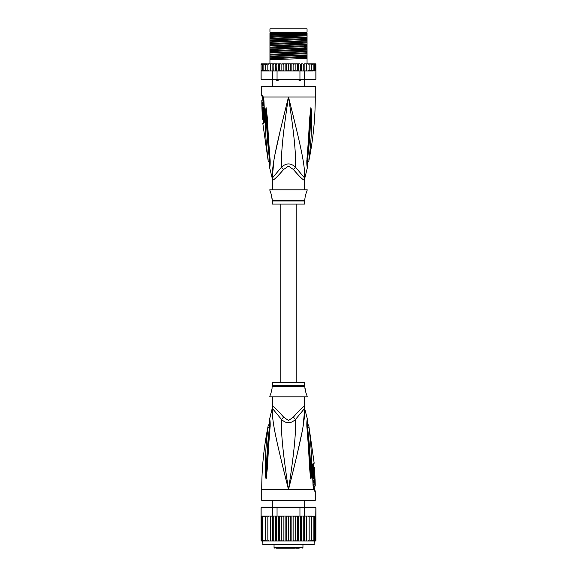 <?xml version="1.0" encoding="UTF-8"?>
<svg xmlns="http://www.w3.org/2000/svg" width="577" height="577" viewBox="0 0 577 577"><rect width="100%" height="100%" fill="white"/><g stroke="black" fill="none" stroke-linecap="round" stroke-linejoin="round"><path stroke-width="0.87" d="M269.942 28.85L307.058 28.85L307.058 32.06L269.942 32.06L269.942 28.85M279.016 79.633L277.811 80.6L276.996 80.6L275.986 79.633M301.014 79.633L300.004 80.6L297.984 79.633M277.811 80.6L276.996 80.6M300.004 80.6L299.189 80.6M304.562 189.819L304.382 180.031A7.14 7.061 -90 0 1 304.613 178.221C305.276 165.476 300.711 145.931 288.5 97.023C276.289 145.938 271.731 165.462 272.387 178.221A7.14 7.061 -90 0 1 272.618 180.031L272.438 189.819M304.382 180.031C303.509 180.464 299.845 176.959 293.39 169.508L288.5 166.133L283.632 169.487M272.546 179.014A7.14 7.061 90 0 1 272.618 180.031C273.512 180.442 277.176 176.937 283.61 169.508A7.14 1.608 -133.7 0 0 281.439 167.243L272.207 178.221L269.632 167.698L269.733 165.036M261.734 95.436L262.268 95.436A3.57 3.498 89.9 0 0 262.968 97.585L262.448 97.585L261.734 95.436L261.734 86.312L315.266 86.312L315.266 97.023C315.266 118.573 313.109 139.915 308.803 161.033L307.152 163.428M262.268 95.436L263.336 97.023L263.927 100.614L264.684 118.372C264.699 121.437 264.266 123.175 263.393 123.593L262.838 123.593L268.197 161.033L269.848 163.428M263.148 97.701L262.968 97.585A1.781 1.745 90 0 1 263.321 98.645L263.451 98.739M272.308 177.37L273.902 160.435M275.099 153.958L280.141 130.957M282.86 119.648L286.805 103.773M267.216 152.891L267.432 154.708M269.877 159.476L269.452 159.187C269.74 162.851 269.812 165.88 269.452 159.187A3.57 0.959 -8.9 0 1 267.98 158.79L267.98 158.79C264.93 134.008 265.745 126.363 265.406 119.944L265.564 110.38L266.076 107.647L267.259 117.181C267.807 123.406 267.8 131.239 270.036 158.971L270.144 160.06C270.26 163.861 270.086 166.4 269.632 167.698L270.144 160.06A3.57 0.793 173.7 0 1 269.726 159.75L269.654 166.046M269.452 159.187C266.516 134.167 266.927 126.522 266.43 120.088L266.084 107.834A3.57 2.474 139.5 0 1 266.127 107.683M265.564 110.38A3.57 0.613 3 0 0 266.076 110.524L266.069 107.805A3.57 2.943 109.1 0 1 266.076 107.647M266.552 109.341A3.57 0.454 172.4 0 0 266.228 109.464L269.726 159.75M270.036 158.971A3.57 0.786 173.9 0 1 269.61 158.661M291.068 107.264L294.421 120.802M304.757 174.687L304.699 177.218M307.346 166.046L307.274 159.75A3.57 0.793 6.3 0 1 306.856 160.06C306.726 163.695 306.892 166.226 307.361 167.655L306.964 158.971C309.084 133.02 309.135 124.618 309.669 118.256L310.924 107.647L311.436 110.38L311.594 120.052C311.27 126.673 311.991 134.83 309.02 158.783L309.02 158.79A3.57 0.959 -171.1 0 1 307.548 159.187C307.26 162.822 307.188 165.859 307.548 159.187C310.404 135.004 310.08 126.832 310.57 120.189L310.924 110.524A3.57 0.613 177 0 0 311.436 110.38M306.964 158.971A3.57 0.786 6.1 0 0 307.39 158.661L310.931 107.805A3.57 2.943 70.9 0 0 310.924 107.647M310.448 109.341A3.57 0.454 7.6 0 1 310.772 109.464L310.916 107.834A3.57 2.474 40.5 0 0 310.873 107.683M304.562 180.031L304.793 178.221L295.561 167.243C295.965 153.294 294.133 133.864 288.5 97.023C282.867 133.878 281.035 153.294 281.439 167.243C286.178 162.837 290.887 162.837 295.561 167.243A7.14 1.608 -46.3 0 0 293.39 169.508L293.376 169.487M272.438 200.962L304.562 200.962L304.562 204.092L272.438 204.092L272.33 200.096L304.67 200.096L305.009 198.74C304.512 199.022 306.474 191.362 306.791 191.6L307.238 189.819L269.762 189.819L270.209 191.6C270.678 191.715 272.503 199.361 271.991 198.74L271.334 194.651M306.791 191.6L306.423 192.466M306.171 193.122L305.904 193.886M305.644 194.737L305.421 195.61M271.075 193.822L270.663 192.696M264.36 120.131L263.653 120.297L262.838 123.593M262.218 102.446L263.307 102.446L263.271 100.052L261.835 100.052L261.886 107.012L261.879 105.944L262.297 105.944L262.239 103.514L261.821 103.514L262.182 100.052M262.888 103.514L262.939 102.446M262.297 105.944L263.386 105.944L263.328 103.514L262.239 103.514M261.908 107.012L262.982 107.012L262.953 105.944M263.069 107.546L261.994 107.546C262.643 107.344 263.011 115.256 262.326 115.047L263.4 115.047C264.115 115.27 263.747 107.315 263.069 107.546L262.961 107.012M263.581 119.324L262.65 119.324L262.376 115.047M262.16 110.762L262.146 110.366M262.564 107.546L261.908 107.546L262.239 115.047M264.136 121.213L263.379 121.379M269.942 35.341L269.942 33.315L307.058 33.315L307.058 37.079L269.942 38.27L269.942 35.341L307.058 34.562M269.942 34.562L306.524 34.562M315.266 63.823L315.922 64.256A0.714 0.714 90 0 0 315.266 63.823L313.311 63.823L314.523 64.537L314.523 63.845L314.523 70.942L314.523 70.25L313.311 70.964L313.145 70.25L311.998 70.964L311.349 70.964L311.349 70.25L309.164 70.964L309.164 70.25L308.616 70.892M315.453 70.827L315.864 70.964L315.864 79.172L315.266 79.886L315.98 79.172L315.922 64.537L315.453 63.96L315.453 70.827L315.453 70.25L314.523 70.942M261.734 63.823A0.714 0.714 90 0 0 261.078 64.256L263.689 63.823L261.734 63.823M271.507 70.964L270.339 70.964L272.589 70.964L272.589 79.172L261.136 79.172L261.078 64.537L262.391 63.859M315.98 79.172L315.165 79.886L261.734 79.886L261.02 79.172L261.078 70.964M261.136 79.172L261.835 79.886L261.02 79.172M315.864 79.172L304.411 79.172L303.87 79.886M299.946 70.964L299.946 79.172L277.054 79.172L277.054 70.964L296.477 70.964L297.335 70.25L297.725 70.964L304.411 70.964L304.411 79.172L299.946 79.172L299.795 79.886M277.205 79.886L277.054 79.172L272.589 79.172L273.13 79.886M272.589 70.964L277.054 70.964M261.136 70.964L270.137 70.964L261.41 70.769M270.361 70.964L270.382 64.537L271.349 63.823L270.382 64.537L270.332 63.823L270.137 70.964M261.547 63.96L261.547 64.537M291.854 63.823L291.854 70.964L290.909 70.964L290.296 70.25L290.296 64.537L289.589 63.823L299.744 63.823L300.653 64.537L301.345 63.823L301.345 70.964M299.744 63.823L298.331 63.823L298.331 70.964M300.653 70.964L300.653 64.537M302.817 63.823L301.345 63.823L302.817 63.823L303.769 64.537L304.144 63.823L304.144 70.964M303.769 70.964L303.769 64.537M304.411 70.964L305.651 70.964L306.618 70.25L305.651 70.964L306.639 70.964L306.639 63.823L306.668 70.964L308.183 70.964L309.164 70.25L309.164 63.823L309.164 70.964L308.183 70.964M304.144 63.823L305.651 63.823L306.618 64.537L305.651 63.823L306.639 63.823L306.618 64.537M306.639 70.964L306.618 70.25L306.661 70.964L305.493 70.964M306.668 63.823L308.183 63.823L309.164 64.537L308.183 63.823L310.289 63.823L311.349 64.537L311.349 63.823L311.349 70.964L310.289 70.964M310.318 70.964L311.349 70.25L311.349 64.537M310.289 63.823L311.998 63.823L313.145 64.537L313.145 63.823L313.145 70.964L311.998 70.964M313.145 70.25L313.145 64.537M311.998 63.823L313.311 63.823M314.523 70.25L314.523 64.537M314.523 63.845L315.453 64.537L315.453 63.96M315.453 70.25L315.453 64.537M290.296 70.25L289.589 70.964L288.5 70.964L288.5 63.823L286.091 63.823L286.704 64.537L287.411 63.823L282.629 63.823L283.927 63.823L283.141 64.537L282.629 63.823L281.85 63.823L281.85 70.964M279.665 64.537L280.523 63.823L279.275 63.823L279.665 70.25L279.21 70.964M276.347 64.537L277.256 63.823L276.073 63.823L276.347 70.964M273.231 64.537L274.183 63.823L273.087 63.823L273.231 70.964M270.361 63.823L272.856 63.823L272.856 70.964M266.711 63.823L265.651 63.823L265.651 64.537L267.836 63.823L267.836 70.964L267.836 70.25L268.817 70.964L267.836 70.25L267.836 64.537L268.817 63.823L267.836 64.537L267.836 63.823L270.332 63.823M263.689 70.964L262.477 70.25L262.477 70.942L262.477 63.845L262.477 64.537L263.855 63.823L263.855 64.537L265.002 63.823L263.855 63.823L265.651 63.823L265.651 70.964L265.651 70.25L266.711 70.964L265.651 70.25L265.651 64.537M290.296 64.537L290.909 63.823L294.371 63.823L293.859 64.537L293.073 63.823M296.477 63.823L297.335 64.537L297.725 63.823L295.15 63.823L295.15 70.964M263.884 64.379L263.855 70.964L263.855 63.823M311.284 63.823L310.318 63.823M286.091 63.823L285.146 63.823L285.146 70.964L281.944 70.964M288.5 70.964L287.411 70.964L286.704 70.25L286.091 70.964L285.146 70.964M286.704 70.25L286.704 64.537M289.589 63.823L288.5 63.823L289.589 63.823M291.854 70.964L293.073 70.964L293.859 70.25L293.859 64.537M295.056 70.964L293.859 70.25M295.446 70.964L297.79 70.964M297.335 70.25L297.335 64.537M281.554 70.964L279.275 70.964M294.371 70.964L293.073 70.964M290.909 70.964L289.589 70.964M287.411 70.964L286.091 70.964M306.863 70.964L313.311 70.964M280.523 63.823L278.669 63.823L278.669 70.964M280.523 70.964L279.665 70.25M277.256 63.823L272.856 63.823M275.655 70.964L275.655 63.823L274.183 63.823M285.146 63.823L283.927 63.823M306.639 63.823L305.651 63.823M314.941 70.964L315.59 70.769M270.382 70.25L271.349 70.964L270.382 70.25M283.927 70.964L283.141 70.25L283.141 64.537M283.141 70.25L282.629 70.964M265.002 70.964L263.855 70.25M262.477 70.942L261.547 70.25M262.477 70.25L262.477 64.537M307.058 37.534L307.058 38.529L269.942 39.957L269.942 38.724L307.058 37.534L307.058 37.079M307.058 38.529L307.058 40.65L269.942 41.84L269.942 39.957M307.058 41.104L307.058 42.092L269.942 43.527L269.942 42.294L307.058 41.104L307.058 40.65M307.058 42.092L307.058 44.22L269.942 45.41L269.942 43.527M307.058 44.674L307.058 47.79L269.942 48.98L269.942 45.864L305.824 44.732L307.058 44.674L307.058 44.22M269.942 53.005L307.058 51.807L307.058 54.923L269.942 56.12L269.942 49.434L307.058 48.244L307.058 47.79M307.058 48.244L307.058 51.36L269.942 52.55M307.058 51.807L307.058 51.36M307.058 55.378L307.058 58.493L269.942 59.683L269.942 56.568L307.058 55.378L307.058 54.923M307.058 63.823L307.058 58.493M269.942 38.724L269.942 38.27M269.942 42.294L269.942 41.84M269.942 49.434L269.942 48.98M269.942 56.568L269.942 56.12M269.942 45.864L269.942 45.41M269.942 63.823L269.942 59.683M307.058 34.959L269.942 36.387M307.058 45.662L269.942 47.098M307.058 35.846L269.942 37.281M307.058 39.416L269.942 40.852M307.058 42.986L269.942 44.415M307.058 46.557L269.942 47.985M307.058 50.127L269.942 51.555M307.058 53.69L269.942 55.125M307.058 57.26L269.942 58.695M307.058 49.233L269.942 50.668M307.058 52.803L269.942 54.238M307.058 56.373L269.942 57.801M269.942 32.867L307.058 32.867M296.174 382.544L296.174 204.092M280.826 204.092L280.826 382.544M285.557 548.15L291.623 548.15M281.309 548.15L279.03 548.15M275.871 548.15L294.479 548.15M299.218 548.15L295.691 548.15M283.206 548.15L282.535 548.15M283.841 548.15L283.372 548.15M285.262 548.15L284.418 548.15M309.914 544.58L314.018 544.58L314.378 541.01L306.798 541.01L308.132 541.01L309.164 540.296L308.132 541.01L310.289 541.01L311.349 540.303L311.349 516.74L310.289 516.026L306.697 516.026L315.59 516.22L311.998 516.026L313.145 516.74L311.998 516.026L310.289 516.026M270.202 516.026L263.855 516.026L270.303 516.026L270.202 541.01L262.622 541.01L262.982 544.58L314.018 544.58M315.165 507.104L315.98 507.818L315.165 507.104L303.87 507.104L304.411 507.818L299.946 507.818L299.795 507.104L277.205 507.104L277.054 507.818L261.02 507.818L261.078 540.584A0.714 0.714 -90 0 0 261.734 541.01L265.651 541.01L265.651 516.026L265.651 541.01L267.836 541.01L267.836 516.026L267.836 541.01L270.303 541.01L270.303 516.026L272.589 516.026L272.589 507.818L273.13 507.104L261.835 507.104L261.136 507.818L261.136 516.026L263.689 516.026L262.477 516.74L262.477 516.047L262.477 540.988L262.477 516.74M262.622 541.01L261.078 540.584M310.289 541.01L315.266 541.01A0.714 0.714 -90 0 0 315.922 540.584L315.453 540.88L315.922 540.296L315.453 540.88L315.922 540.296L315.98 507.818M315.922 540.584L314.378 541.01M313.311 541.01L314.523 540.296L314.523 540.988L315.453 540.296L315.864 507.818L304.411 507.818L304.411 516.026L305.457 516.026M261.835 507.104L261.02 507.818M277.205 507.104L273.13 507.104M297.862 516.026L299.946 516.026L299.946 507.818L277.054 507.818L277.054 516.026L279.138 516.026M303.87 507.104L299.795 507.104M272.589 516.026L277.054 516.026M280.595 516.026L296.405 516.026L287.483 516.026L286.704 516.74L286.012 516.026L284.007 516.026L283.141 516.74L282.557 516.026L280.595 516.026L279.665 516.74L279.203 516.026L280.595 516.026M299.946 516.026L304.411 516.026M271.543 516.026L270.382 516.74M284.007 516.026L282.557 516.026M287.483 516.026L286.012 516.026M290.988 516.026L290.296 516.74L289.517 516.026M294.443 516.026L293.859 516.74L292.993 516.026M297.797 516.026L296.405 516.026L297.335 516.74L297.797 516.026M306.697 516.026L305.586 516.026L306.618 516.74L306.697 516.026M309.164 516.74L309.164 541.01L309.164 516.026L309.164 516.74L308.132 516.026M311.349 540.296L311.349 516.74M313.145 516.74L313.145 541.01L313.145 516.74M315.453 516.74L314.523 516.047L314.523 516.74L313.311 516.026M314.523 516.047L314.523 540.988M314.523 540.296L314.523 516.74M315.453 540.296L315.453 516.163M261.078 540.296L261.547 540.88L261.547 516.163L261.547 540.88M261.547 540.296L262.477 540.988M262.477 516.047L261.547 516.74M265.002 516.026L263.855 516.74L263.689 516.026M266.711 516.026L265.651 516.74M268.868 516.026L267.836 516.74L268.868 516.026M270.303 541.01L273.022 541.01L273.231 540.296L273.231 516.026M270.382 540.296L271.414 541.01M272.748 516.026L272.748 541.01L270.202 541.01M272.748 541.01L276.001 541.01L276.347 540.296L276.347 516.026M273.231 540.296L274.248 541.01L275.561 541.01L275.561 516.026M275.561 541.01L279.203 541.01L279.665 540.296L279.665 516.74M276.347 540.296L277.328 541.01L278.597 541.01L278.597 516.026M278.597 541.01L282.557 541.01L283.141 540.296L283.141 516.74M279.665 540.296L280.595 541.01L281.8 541.01L281.8 516.026M282.557 541.01L286.012 541.01L286.704 540.296L286.704 516.74M283.141 540.296L284.007 541.01M285.125 516.026L285.125 541.01M286.012 541.01L288.5 541.01L288.5 516.026M286.704 540.296L287.483 541.01M288.5 541.01L289.517 541.01L290.296 540.296L290.296 516.74M289.517 541.01L292.993 541.01L293.859 540.296L294.443 541.01L296.405 541.01L297.335 540.296L297.797 541.01L299.672 541.01L300.653 540.296L300.999 541.01L302.752 541.01L303.769 540.296L303.978 541.01L305.586 541.01L306.618 540.296L306.798 541.01L295.2 541.01L295.2 516.026M290.296 540.296L290.988 541.01M291.875 516.026L291.875 541.01M293.859 540.296L293.859 516.74M292.993 541.01L294.443 541.01M298.403 516.026L298.403 541.01M297.335 540.296L297.335 516.74M301.439 516.026L301.439 541.01M300.653 540.296L300.653 516.026M304.252 516.026L304.252 541.01M303.769 540.296L303.769 516.026M306.798 516.026L306.798 541.01M306.618 540.296L306.618 516.74M311.998 541.01L313.145 540.296M262.477 540.296L263.689 541.01M263.855 516.026L263.855 516.74M263.855 540.296L265.002 541.01M265.651 540.296L266.711 541.01M267.836 540.296L268.868 541.01M288.5 544.58L262.982 544.58M266.725 544.58L267.086 544.58M272.438 396.825L272.618 406.605A7.14 7.061 90 0 1 272.387 408.415L281.439 419.392C286.113 423.799 290.822 423.799 295.561 419.392L304.613 408.415A7.14 7.061 90 0 1 304.382 406.605L304.562 396.825M304.454 407.622A7.14 7.061 -90 0 1 304.382 406.605C303.488 406.194 299.824 409.699 293.39 417.128L293.368 417.149M272.618 406.605C273.491 406.172 277.155 409.677 283.61 417.128L288.5 420.503L293.39 417.128A7.14 1.608 46.3 0 0 295.561 419.392C295.965 433.341 294.133 452.757 288.5 489.621C300.711 440.698 305.269 421.174 304.613 408.415L307.368 418.938L307.267 421.599M272.438 385.674L272.438 382.544L304.562 382.544L304.562 385.674L272.438 385.674L271.991 387.895C272.488 387.614 270.526 395.274 270.209 395.036L270.577 394.17M270.829 393.514L271.096 392.749M271.356 391.898L271.579 391.026M270.209 395.036L269.762 396.825L307.238 396.825L306.791 395.036C306.322 394.92 304.497 387.275 305.009 387.895L305.666 391.985M305.925 392.814L306.337 393.94M315.006 479.09L313.931 479.09C313.253 479.321 312.885 471.366 313.599 471.597L314.674 471.597C313.989 471.38 314.357 479.292 315.006 479.09L314.761 471.597M313.419 467.312L314.35 467.312L314.624 471.597M314.84 475.874L314.854 476.27M315.114 479.624L315.121 480.691L314.703 480.691L314.761 483.122L315.179 483.122L314.818 486.584L315.244 485.841L315.114 479.624M314.047 480.691L314.018 479.624L315.092 479.624M314.761 483.122L313.672 483.122L313.614 480.691L314.703 480.691M314.112 483.122L314.061 484.19M314.818 486.584L313.729 486.584L313.693 484.19L314.782 484.19M272.438 406.605L272.387 408.415C271.724 421.16 276.289 440.705 288.5 489.621C282.867 452.772 281.035 433.341 281.439 419.392A7.14 1.608 133.7 0 0 283.61 417.128L283.624 417.149M269.452 427.449C269.74 423.814 269.812 420.777 269.452 427.449C266.596 451.632 266.92 459.804 266.43 466.447L266.076 476.112A3.57 0.613 -3 0 0 265.564 476.256L265.406 466.584C265.73 459.963 265.009 451.805 267.98 427.853A3.57 0.959 8.9 0 1 269.452 427.449L269.877 427.16M269.654 420.59L269.726 426.886A3.57 0.793 -173.7 0 1 270.144 426.576C270.274 422.941 270.108 420.409 269.639 418.981L270.036 427.665C267.916 453.616 267.865 462.018 267.331 468.38L266.127 478.953A3.57 2.474 -139.5 0 1 266.084 478.802L266.228 477.172L266.069 478.831A3.57 2.943 -109.1 0 0 266.076 478.989L265.564 476.256M270.036 427.665A3.57 0.786 -173.9 0 0 269.61 427.983L266.228 477.172A3.57 0.454 -172.4 0 0 266.552 477.294M312.64 466.504L313.347 466.339L314.162 463.042L308.803 425.602L307.152 423.215M313.679 487.991A1.781 1.745 -90 0 0 314.032 489.051L314.552 489.051L314.191 487.991L313.549 487.897M307.123 427.16L307.548 427.449C307.26 423.785 307.188 420.756 307.548 427.449A3.57 0.959 171.1 0 1 309.02 427.853C308.709 424.932 308.709 424.932 309.02 427.853C312.07 452.635 311.255 460.28 311.594 466.692L311.436 476.256L310.924 478.989L310.448 477.294A3.57 0.454 -7.6 0 0 310.772 477.172L307.274 426.886L307.346 420.59M307.548 427.449C310.484 452.469 310.073 460.114 310.57 466.555L310.916 478.802A3.57 2.474 -40.5 0 1 310.873 478.953M311.436 476.256A3.57 0.613 -177 0 0 310.924 476.112L310.931 478.831A3.57 2.943 -70.9 0 1 310.924 478.989M312.864 465.423L313.621 465.257M314.732 491.2L313.664 489.621L261.734 489.621L261.734 500.324L315.266 500.324L315.266 491.2L314.732 491.2A3.57 3.498 -90.1 0 0 314.032 489.051L313.852 488.935M267.98 427.853C268.291 424.946 268.291 424.946 267.98 427.853M285.932 479.379L282.579 465.834M272.243 411.956L272.301 409.418M310.448 477.294L309.741 469.454C309.193 463.23 309.2 455.397 306.964 427.665L306.856 426.576C306.74 422.775 306.914 420.236 307.368 418.945L306.856 426.576A3.57 0.793 -6.3 0 1 307.274 426.886M306.964 427.665A3.57 0.786 -6.1 0 1 307.39 427.983M309.784 433.745L309.568 431.928M313.809 488.878L313.722 488.568A3.57 2.243 -17.1 0 1 313.664 489.621L313.073 486.022L312.316 468.264C312.301 465.199 312.734 463.461 313.607 463.042A3.57 3.491 90 0 1 313.073 465.257A1.781 1.745 90 0 0 312.806 466.339M304.692 409.266L303.098 426.201M301.901 432.678L296.859 455.679M294.14 466.988L290.62 481.16M264.194 120.297A1.781 1.745 -90 0 1 263.927 121.379A3.57 3.491 -90 0 0 263.393 123.593M272.445 180.031L272.207 178.221M263.191 97.758L263.278 98.068A3.57 2.243 162.9 0 1 263.336 97.023L315.266 97.023M263.321 98.645L262.809 98.645L262.816 100.052M263.927 100.614L264.165 121.163M307.123 159.476L307.548 159.187M305.824 44.732L304.267 45.843L304.267 46.737L305.824 47.848M302.954 544.58L302.954 547.436L274.046 547.436L274.76 548.15M262.622 544.226L314.378 544.226M304.555 406.605L304.793 408.415M304.562 385.674L304.67 386.54L272.33 386.54M313.607 463.042L314.162 463.042M312.316 468.264L312.835 465.473M313.073 486.022L312.619 468.243M271.457 32.06L271.457 32.774M305.543 32.06L305.543 32.774M272.798 86.312L272.798 79.886M304.202 86.312L304.202 79.886M262.448 97.585L262.809 98.645M263.278 98.068L263.639 100.607M304.793 178.221L307.368 167.698L307.267 165.036M307.274 159.75L307.39 158.661M304.562 200.962L304.67 200.096M272.33 200.096L271.991 198.74M263.653 120.297L263.314 115.047M272.798 500.324L272.798 507.104M304.202 500.324L304.202 507.104M274.046 544.58L274.046 547.436M302.954 547.436L302.24 548.15M304.67 386.54L305.009 387.895M261.734 489.621C261.734 468.062 263.891 446.721 268.197 425.602L269.848 423.215M313.347 466.339L313.686 471.597M314.191 487.991L314.184 486.584M314.039 479.624L314.025 479.09M269.726 426.886L269.61 427.983M269.733 421.599L269.632 418.938L272.207 408.415M313.722 488.568L313.361 486.029M314.552 489.051L315.266 491.2"/></g></svg>
